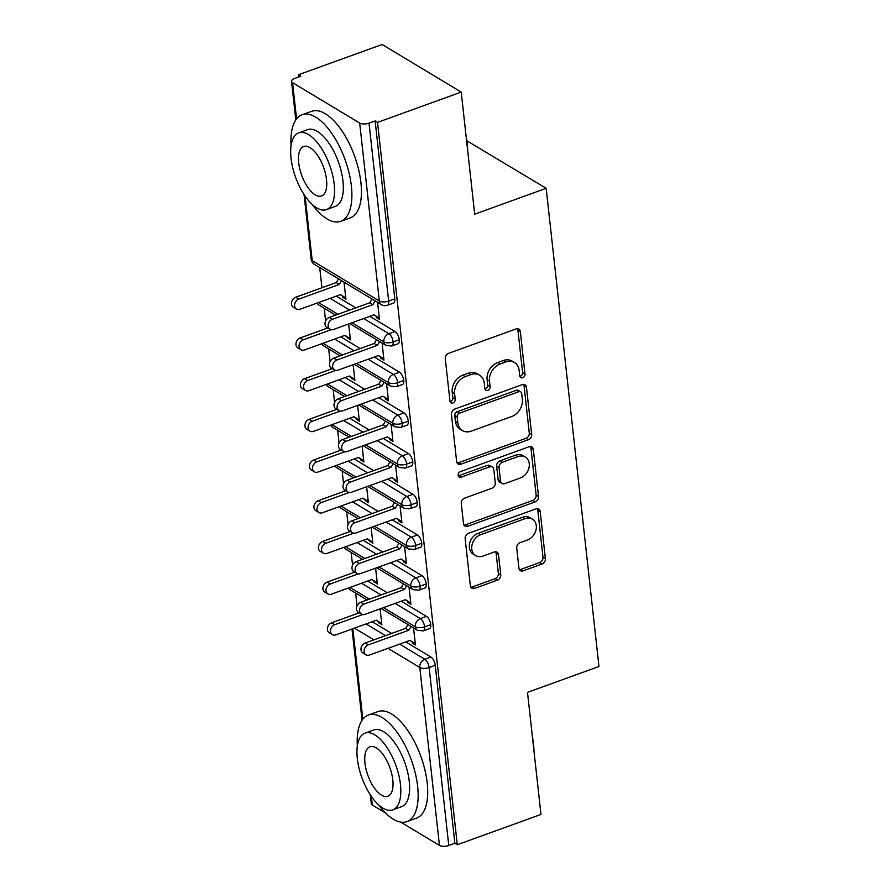 <?xml version="1.0" encoding="UTF-8"?>
<svg xmlns="http://www.w3.org/2000/svg" width="890" height="890" viewBox="0 0 890 890"><rect width="100%" height="100%" fill="white"/><g stroke="black" fill="none" stroke-linecap="round" stroke-linejoin="round"><path stroke-width="1.33" d="M522.686 377.738A3.115 2.448 121 0 0 525 374L520.316 331.547A4.45 3.504 121 0 0 518.859 329.1A4.45 3.504 121 0 0 516.122 328.911L448.593 353.352A4.45 3.504 121 0 0 445.289 358.703L449.973 401.145A3.115 2.448 121 0 0 450.996 402.859A3.115 2.448 121 0 0 452.91 402.992A3.115 2.448 121 0 0 455.224 399.243L454.623 393.747A14.24 11.203 121 0 1 465.214 376.626L470.843 374.59A14.24 11.203 121 0 1 479.588 375.168A14.24 11.203 121 0 1 484.26 383.023L484.861 388.518A3.115 2.448 121 0 0 485.884 390.243A3.115 2.448 121 0 0 487.798 390.365A3.115 2.448 121 0 0 490.112 386.616L489.511 381.131A14.24 11.203 121 0 1 500.102 363.999L505.731 361.963A14.24 11.203 121 0 1 514.476 362.541A14.24 11.203 121 0 1 519.137 370.407L519.749 375.892A3.115 2.448 121 0 0 520.772 377.616A3.115 2.448 121 0 0 522.686 377.738M519.86 376.414A3.115 2.448 121 0 0 520.283 376.303A3.115 2.448 121 0 0 522.608 372.554L517.913 330.112A4.45 3.504 121 0 0 517.468 328.688M450.084 401.668A3.115 2.448 121 0 0 450.507 401.546A3.115 2.448 121 0 0 452.832 397.797L452.22 392.312L454.623 393.747M484.972 389.041A3.115 2.448 121 0 0 485.395 388.919A3.115 2.448 121 0 0 487.72 385.181L487.108 379.685L489.511 381.131M518.937 568.221A4.45 3.504 121 0 0 520.394 570.668A4.45 3.504 121 0 0 523.131 570.857L542.077 563.993A4.45 3.504 121 0 0 545.381 558.642L540.186 511.505A4.45 3.504 121 0 0 538.728 509.058A4.45 3.504 121 0 0 535.991 508.869L468.463 533.31A4.45 3.504 121 0 0 465.159 538.661L470.365 585.798A4.45 3.504 121 0 0 471.822 588.245A4.45 3.504 121 0 0 474.548 588.435L497.432 580.147A4.45 3.504 121 0 0 500.747 574.795L498.522 554.626A4.45 3.504 121 0 0 497.065 552.167A4.45 3.504 121 0 0 494.328 551.989L482.981 556.094A11.904 9.367 121 0 1 475.661 555.605A11.904 9.367 121 0 1 472.056 544.758A11.904 9.367 121 0 1 480.622 534.723L525.067 518.636A11.904 9.367 121 0 1 532.387 519.126A11.904 9.367 121 0 1 535.991 529.973A11.904 9.367 121 0 1 527.436 540.008L520.027 542.689A4.45 3.504 121 0 0 516.712 548.04L518.937 568.221M305.092 196.134L312.212 260.625L379.329 300.998L359.694 123.054L292.565 82.681A6.797 2.915 -6.3 0 1 291.542 81.346A6.797 2.915 -6.3 0 1 294.701 78.442L300.82 76.228L298.428 74.782L382.122 44.5L461.22 92.082L377.527 122.375L375.135 120.929L369.016 123.143L388.663 301.087L394.782 298.873L375.135 120.929M461.22 92.082L474.704 214.179L546.171 188.313L598.959 666.499L527.492 692.353L540.975 814.439L457.282 844.732L377.527 122.375M528.36 439.76A4.45 3.504 121 0 0 531.675 434.409L526.468 387.272A4.45 3.504 121 0 0 525.011 384.825A4.45 3.504 121 0 0 522.274 384.636L454.745 409.077A4.45 3.504 121 0 0 451.441 414.428L456.648 461.565A4.45 3.504 121 0 0 458.105 464.013A4.45 3.504 121 0 0 460.842 464.202L528.36 439.76L525.968 438.325A4.45 3.504 121 0 0 529.272 432.974L524.065 385.837A4.45 3.504 121 0 0 523.62 384.413M533.321 449.394L538.528 496.531A4.45 3.504 121 0 1 535.213 501.882L467.695 526.313A4.45 3.504 121 0 1 464.958 526.135A4.45 3.504 121 0 1 463.501 523.676L461.276 503.506A4.45 3.504 121 0 1 464.58 498.155L491.97 488.243A4.45 3.504 121 0 0 495.285 482.892L493.805 469.508A4.45 3.504 121 0 0 492.348 467.05A4.45 3.504 121 0 0 489.611 466.872L461.098 477.185A3.115 2.448 121 0 1 459.184 477.062A3.115 2.448 121 0 1 458.239 474.225A3.115 2.448 121 0 1 460.486 471.6L529.127 446.758A4.45 3.504 121 0 1 531.864 446.936A4.45 3.504 121 0 1 533.321 449.394L530.93 447.948L536.136 495.085L538.528 496.531M546.171 188.313L466.872 140.798M359.694 123.054A6.797 2.915 -6.3 0 0 369.016 123.143M457.282 844.732L454.879 843.286L448.771 845.5A6.797 2.915 173.7 0 1 439.438 845.411L400.689 822.104M385.526 812.982L372.32 805.038A6.797 2.915 173.7 0 1 371.297 803.703L370.307 794.837M357.88 613.31L357.702 611.753M357.057 605.834L355.644 593.118M353.386 572.615L353.219 571.057M352.562 565.139L351.149 552.423M348.891 531.92L348.724 530.362M348.068 524.444L346.666 511.717M344.397 491.224L344.23 489.667M343.573 483.748L342.172 471.021M339.902 450.529L339.735 448.972M339.079 443.053L337.677 430.326M335.419 409.834L335.241 408.276M334.584 402.358L333.183 389.631M330.924 369.139L330.746 367.581M330.09 361.651L328.688 348.936M326.43 328.443L326.252 326.886M325.607 320.956L324.194 308.24M321.935 287.748L319.699 267.545M298.673 77.007L298.428 74.782M344.03 282.175L345.921 299.207L342.795 297.338L343.985 296.904M330.012 329.244L326.897 327.375A5.663 4.461 -59 0 1 325.173 322.213A5.663 4.461 -59 0 1 329.255 317.43L332.37 319.299A5.663 4.461 121 0 0 328.288 324.082A5.663 4.461 121 0 0 330.012 329.244A5.663 4.461 121 0 0 333.494 329.478L374 314.815L379.34 318.175L376.225 316.306L376.359 317.519L377.538 317.096M376.359 317.519L379.474 319.399L377.594 302.366M340.358 294.668L342.661 296.114L342.795 297.338M454.879 843.286L435.232 665.342L429.125 667.556L448.771 845.5M399.632 644.115L424.853 659.29L430.96 657.076L405.751 641.913M391.656 633.424L372.187 621.721M430.96 657.076A6.797 3.015 70.1 0 1 435.232 665.342M394.782 298.873A6.797 3.015 70.1 0 1 393.491 303.101L387.384 305.315A6.797 3.015 70.1 0 0 388.663 301.087A6.797 2.915 -6.3 0 1 379.329 300.998A6.797 5.351 121 0 0 381.565 304.747A6.797 6.797 0 0 0 387.384 305.315M395.138 603.42L420.358 618.595L426.477 616.381A6.797 3.015 70.1 0 1 430.738 624.647A6.797 3.015 70.1 0 1 429.436 628.674L423.329 630.888A6.797 3.015 70.1 0 0 424.63 626.86A6.797 2.915 173.7 0 1 415.296 626.771L383.49 607.636M426.477 616.381L401.257 601.206M387.161 592.729L367.692 581.025M376.303 620.23L381.855 624.78L380.097 608.871M365.957 654.817L362.831 652.937A5.663 4.461 -59 0 1 361.118 647.775A5.663 4.461 -59 0 1 365.2 643.003L368.315 644.872A5.663 4.461 121 0 0 364.233 649.656A5.663 4.461 121 0 0 365.957 654.817A5.663 4.461 121 0 0 369.439 655.051L409.945 640.388L415.285 643.748L412.17 641.868L412.304 643.092L415.419 644.972L413.539 627.94M390.654 562.725L415.864 577.899L421.982 575.685A6.797 3.015 70.1 0 1 426.254 583.951A6.797 3.015 70.1 0 1 424.953 587.979L418.834 590.192A6.797 3.015 70.1 0 0 420.136 586.165A6.797 2.915 173.7 0 1 410.802 586.076L379.007 566.941M421.982 575.685L396.762 560.511M382.667 552.034L363.209 540.33M371.809 579.535L377.371 584.085L375.613 568.165M361.462 614.122L358.347 612.242A5.663 4.461 -59 0 1 356.623 607.08A5.663 4.461 -59 0 1 360.706 602.308L363.821 604.177A5.663 4.461 121 0 0 359.738 608.96A5.663 4.461 121 0 0 361.462 614.122A5.663 4.461 121 0 0 364.945 614.356L405.451 599.693L410.791 603.053L407.676 601.173L407.809 602.397L410.924 604.277L409.044 587.244M386.16 522.029L411.369 537.204L417.488 534.99A6.797 3.015 70.1 0 1 421.76 543.256A6.797 3.015 70.1 0 1 420.458 547.283L414.339 549.497A6.797 3.015 70.1 0 0 415.641 545.47A6.797 2.915 173.7 0 1 406.318 545.381L374.512 526.246M417.488 534.99L392.268 519.816M378.172 511.338L358.714 499.635M367.314 538.839L372.877 543.389L371.119 527.47M356.968 573.427L353.853 571.547A5.663 4.461 -59 0 1 352.128 566.385A5.663 4.461 -59 0 1 356.211 561.601L359.326 563.481A5.663 4.461 121 0 0 355.243 568.265A5.663 4.461 121 0 0 356.968 573.427A5.663 4.461 121 0 0 360.45 573.661L400.956 558.998L406.296 562.358L403.181 560.478L403.315 561.701L406.43 563.581L404.55 546.549M381.665 481.334L406.875 496.498L412.993 494.295A6.797 3.015 70.1 0 1 417.265 502.561A6.797 3.015 70.1 0 1 415.964 506.588L409.845 508.802A6.797 3.015 70.1 0 0 411.147 504.775A6.797 2.915 173.7 0 1 401.824 504.686L370.018 485.551M412.993 494.295L387.773 479.12M373.678 470.643L354.22 458.94M362.82 498.144L368.382 502.694L366.624 486.774M352.473 532.732L349.358 530.852A5.663 4.461 -59 0 1 347.634 525.69A5.663 4.461 -59 0 1 351.717 520.906L354.832 522.786A5.663 4.461 121 0 0 350.76 527.57A5.663 4.461 121 0 0 352.473 532.732A5.663 4.461 121 0 0 355.955 532.954L396.462 518.303L401.802 521.662L398.687 519.782L398.82 521.006L401.935 522.875L400.055 505.854M377.171 440.639L402.391 455.802L408.499 453.6A6.797 3.015 70.1 0 1 412.771 461.866A6.797 3.015 70.1 0 1 411.469 465.893L405.351 468.107A6.797 3.015 70.1 0 0 406.652 464.079A6.797 2.915 173.7 0 1 397.329 463.99L365.523 444.855M408.499 453.6L383.29 438.425M369.183 429.948L349.726 418.233M358.325 457.449L363.888 461.999L362.13 446.079M347.979 492.036L344.864 490.156A5.663 4.461 -59 0 1 343.151 484.994A5.663 4.461 -59 0 1 347.222 480.211L350.337 482.091A5.663 4.461 121 0 0 346.266 486.863A5.663 4.461 121 0 0 347.979 492.036A5.663 4.461 121 0 0 351.461 492.259L391.978 477.607L397.307 480.967L394.192 479.087L394.326 480.311L397.452 482.18L395.572 465.147M372.676 399.944L397.897 415.107L404.004 412.893A6.797 3.015 70.1 0 1 408.276 421.17A6.797 3.015 70.1 0 1 406.975 425.197L400.856 427.411A6.797 3.015 70.1 0 0 402.158 423.373A6.797 2.915 173.7 0 1 392.835 423.284L361.029 404.16M404.004 412.893L378.795 397.73M364.689 389.253L345.231 377.538M353.831 416.754L359.393 421.304L357.635 405.384M343.484 451.33L340.369 449.461A5.663 4.461 -59 0 1 338.656 444.299A5.663 4.461 -59 0 1 342.728 439.515L345.843 441.396A5.663 4.461 121 0 0 341.771 446.168A5.663 4.461 121 0 0 343.484 451.33A5.663 4.461 121 0 0 346.966 451.564L387.484 436.912L392.824 440.261L389.698 438.392L389.842 439.616L392.957 441.484L391.077 424.452M368.182 359.249L393.402 374.412L399.51 372.198A6.797 3.015 70.1 0 1 403.782 380.464A6.797 3.015 70.1 0 1 402.48 384.502L396.373 386.716A6.797 3.015 70.1 0 0 397.674 382.678A6.797 2.915 173.7 0 1 388.34 382.589L356.534 363.465M399.51 372.198L374.301 357.035M360.205 348.557L340.736 336.843M349.336 376.058L354.899 380.608L353.141 364.689M338.99 410.635L335.875 408.766A5.663 4.461 -59 0 1 334.162 403.604A5.663 4.461 -59 0 1 338.233 398.82L341.348 400.7A5.663 4.461 121 0 0 337.277 405.473A5.663 4.461 121 0 0 338.99 410.635A5.663 4.461 121 0 0 342.472 410.868L382.989 396.217L388.329 399.566L385.214 397.697L385.348 398.92L388.463 400.789L386.583 383.757M363.687 318.553L388.908 333.717L395.026 331.503A6.797 3.015 70.1 0 1 399.287 339.769A6.797 3.015 70.1 0 1 397.986 343.807L391.878 346.01A6.797 3.015 70.1 0 0 393.18 341.983A6.797 2.915 173.7 0 1 383.846 341.894L352.04 322.77M395.026 331.503L369.806 316.339M355.711 307.851L336.242 296.147M344.853 335.363L350.404 339.902L348.646 323.993M334.507 369.94L331.38 368.071A5.663 4.461 -59 0 1 329.667 362.909A5.663 4.461 -59 0 1 333.75 358.125L336.865 360.005A5.663 4.461 121 0 0 332.782 364.778A5.663 4.461 121 0 0 334.507 369.94A5.663 4.461 121 0 0 337.989 370.173L378.495 355.511L383.835 358.87L380.72 357.001L380.853 358.225L383.968 360.094L382.088 343.062M337.944 314.281L318.486 302.578M399.287 339.769L393.18 341.983A6.797 3.015 70.1 0 0 388.908 333.717A6.797 5.351 121 0 0 383.846 341.894A6.797 5.351 121 0 0 386.049 345.442L349.737 323.604M347.289 338.033L348.48 337.599M380.853 358.225L382.032 357.791M351.784 378.728L352.963 378.306M385.348 398.92L386.527 398.486M356.278 419.424L357.457 419.001M389.842 439.616L391.022 439.182M360.773 460.119L361.952 459.696M394.326 480.311L395.516 479.877M365.267 500.814L366.446 500.391M398.82 521.006L400.011 520.572M369.762 541.509L370.941 541.087M403.315 561.701L404.494 561.279M374.245 582.205L375.435 581.782M407.809 602.397L408.988 601.974M378.74 622.911L379.93 622.477M412.304 643.092L413.483 642.669M342.439 354.976L322.981 343.273M403.782 380.464L397.674 382.678A6.797 3.015 70.1 0 0 393.402 374.412A6.797 5.351 121 0 0 388.34 382.589A6.797 5.351 121 0 0 390.543 386.149L354.231 364.299M346.933 395.672L327.476 383.968M408.276 421.17L402.158 423.373A6.797 3.015 70.1 0 0 397.897 415.107A6.797 5.351 121 0 0 392.835 423.284A6.797 5.351 121 0 0 395.038 426.844L358.714 404.995M351.428 436.367L331.959 424.664M412.771 461.866L406.652 464.079A6.797 3.015 70.1 0 0 402.391 455.802A6.797 5.351 121 0 0 397.329 463.99A6.797 5.351 121 0 0 399.532 467.539L363.209 445.69M355.922 477.073L336.453 465.359M417.265 502.561L411.147 504.775A6.797 3.015 70.1 0 0 406.875 496.498A6.797 5.351 121 0 0 401.824 504.686A6.797 5.351 121 0 0 404.027 508.234L367.704 486.385M360.406 517.769L340.948 506.054M421.76 543.256L415.641 545.47A6.797 3.015 70.1 0 0 411.369 537.204A6.797 5.351 121 0 0 406.318 545.381A6.797 5.351 121 0 0 408.51 548.93L372.198 527.08M364.9 558.464L345.442 546.749M426.254 583.951L420.136 586.165A6.797 3.015 70.1 0 0 415.864 577.899A6.797 5.351 121 0 0 410.802 586.076A6.797 5.351 121 0 0 413.005 589.625L376.693 567.776M369.395 599.159L349.937 587.456M430.738 624.647L424.63 626.86A6.797 3.015 70.1 0 0 420.358 618.595A6.797 5.351 121 0 0 415.296 626.771A6.797 5.351 121 0 0 417.499 630.32L381.187 608.471M514.476 362.541L512.084 361.106A14.24 11.203 121 0 0 503.328 360.517L505.731 361.963M487.108 379.685A14.24 11.203 121 0 1 497.699 362.553L503.328 360.517M479.588 375.168L477.196 373.722A14.24 11.203 121 0 0 468.44 373.144L470.843 374.59M452.22 392.312A14.24 11.203 121 0 1 462.811 375.18L468.44 373.144M457.093 462.978A4.45 3.504 121 0 0 458.439 462.755L525.968 438.325M521.696 393.569A3.115 2.448 121 0 0 520.683 391.856A3.115 2.448 121 0 0 518.77 391.722L459.496 413.171A3.115 2.448 121 0 0 457.182 416.921L457.816 422.705A14.24 11.203 121 0 0 462.477 430.571A14.24 11.203 121 0 0 471.233 431.149L511.75 416.487A14.24 11.203 121 0 0 522.341 399.365L521.696 393.569M520.683 391.856L518.28 390.41A3.115 2.448 121 0 0 516.367 390.287L518.77 391.722M462.477 430.571L460.086 429.125A14.24 11.203 121 0 1 455.424 421.27L454.779 415.474A3.115 2.448 121 0 1 457.093 411.725L516.367 390.287M463.957 525.1A4.45 3.504 121 0 0 465.292 524.878L532.821 500.436A4.45 3.504 121 0 0 536.136 495.085M492.348 467.05L489.945 465.615A4.45 3.504 121 0 0 487.208 465.426L458.706 475.75L461.098 477.185M520.383 477.963A11.904 9.367 121 0 0 528.949 467.918A11.904 9.367 121 0 0 525.345 457.071A11.904 9.367 121 0 0 518.024 456.592L502.361 462.255A4.45 3.504 121 0 0 499.056 467.606L500.536 480.989A4.45 3.504 121 0 0 501.993 483.448A4.45 3.504 121 0 0 504.719 483.626L520.383 477.963M525.345 457.071L522.942 455.636A11.904 9.367 121 0 0 515.633 455.146L518.024 456.592M501.993 483.448L499.59 482.002A4.45 3.504 121 0 1 498.133 479.554L496.653 466.171A4.45 3.504 121 0 1 499.969 460.82L515.633 455.146M530.93 447.948A4.45 3.504 121 0 0 530.473 446.535M532.387 519.126L529.995 517.68A11.904 9.367 121 0 0 522.675 517.201L525.067 518.636M475.661 555.605L473.269 554.17A11.904 9.367 121 0 1 469.653 543.323A11.904 9.367 121 0 1 478.219 533.277L522.675 517.201M470.81 587.211A4.45 3.504 121 0 0 472.156 586.988L495.04 578.711A4.45 3.504 121 0 0 498.344 573.36L496.119 553.18A4.45 3.504 121 0 0 495.674 551.767M519.393 569.633A4.45 3.504 121 0 0 520.739 569.411L539.674 562.558A4.45 3.504 121 0 0 542.989 557.207L537.783 510.07A4.45 3.504 121 0 0 537.337 508.646M296.448 309.064L293.333 307.184A5.663 4.461 -59 0 1 291.62 302.022A5.663 4.461 -59 0 1 295.691 297.238L298.806 299.118A5.663 4.461 121 0 0 294.735 303.891A5.663 4.461 121 0 0 296.448 309.064A5.663 4.461 121 0 0 299.93 309.286L340.447 294.635L345.776 297.994L342.661 296.114M341.627 280.728L339.324 284.455L298.806 299.118M338.511 278.848L336.197 282.586L295.691 297.238M336.197 282.586L339.324 284.455M329.255 317.43L369.762 302.767L372.065 299.04M376.225 316.306L373.911 314.849M332.37 319.299L372.877 304.647L375.191 300.92M372.877 304.647L369.762 302.767M300.942 349.759L297.827 347.879A5.663 4.461 -59 0 1 296.103 342.717A5.663 4.461 -59 0 1 300.186 337.933L303.301 339.813A5.663 4.461 121 0 0 299.229 344.597A5.663 4.461 121 0 0 300.942 349.759A5.663 4.461 121 0 0 304.425 349.981L344.931 335.33L350.271 338.69L347.156 336.809M331.236 329.701L303.301 339.813M327.832 327.932L300.186 337.933M305.437 390.454L302.322 388.574A5.663 4.461 -59 0 1 300.598 383.412A5.663 4.461 -59 0 1 304.68 378.639L307.795 380.508A5.663 4.461 121 0 0 303.713 385.292A5.663 4.461 121 0 0 305.437 390.454A5.663 4.461 121 0 0 308.919 390.688L349.425 376.025L354.765 379.385L351.65 377.505M335.73 370.396L307.795 380.508M332.326 368.627L304.68 378.639M309.931 431.149L306.816 429.269A5.663 4.461 -59 0 1 305.092 424.107A5.663 4.461 -59 0 1 309.175 419.335L312.29 421.204A5.663 4.461 121 0 0 308.207 425.987A5.663 4.461 121 0 0 309.931 431.149A5.663 4.461 121 0 0 313.414 431.383L353.92 416.72L359.26 420.08L356.145 418.2M340.225 411.091L312.29 421.204M336.809 409.322L309.175 419.335M314.426 471.845L311.3 469.965A5.663 4.461 -59 0 1 309.587 464.803A5.663 4.461 -59 0 1 313.669 460.03L316.784 461.899A5.663 4.461 121 0 0 312.702 466.683A5.663 4.461 121 0 0 314.426 471.845A5.663 4.461 121 0 0 317.908 472.078L358.414 457.416L363.754 460.775L360.639 458.895M344.719 451.797L316.784 461.899M341.304 450.029L313.669 460.03M333.75 358.125L374.256 343.462L376.559 339.735M380.72 357.001L378.406 355.544M336.865 360.005L377.371 345.342L379.674 341.615M377.371 345.342L374.256 343.462M338.233 398.82L378.751 384.157L381.053 380.43M385.214 397.697L382.9 396.239M341.348 400.7L381.866 386.038L384.168 382.311M381.866 386.038L378.751 384.157M342.728 439.515L383.245 424.864L385.548 421.126M389.698 438.392L387.395 436.934M345.843 441.396L386.36 426.733L388.663 423.006M386.36 426.733L383.245 424.864M347.222 480.211L387.728 465.559L390.043 461.832M394.192 479.087L391.889 477.641M350.337 482.091L390.855 467.428L393.157 463.701M390.855 467.428L387.728 465.559M466.049 135.77A55.313 24.508 70.1 0 1 467.205 143.468A55.313 24.508 70.1 0 1 467.706 150.766M312.401 204.656A56.671 25.109 -109.9 0 0 340.681 221.343A56.671 25.109 -109.9 0 0 351.372 186.088A56.671 25.109 -109.9 0 0 302.122 114.766A56.671 25.109 -109.9 0 0 291.063 145.693M340.681 221.343L350.237 217.894A56.671 25.109 -109.9 0 0 360.917 182.628A56.671 25.109 -109.9 0 0 311.678 111.317L302.122 114.766M298.728 132.866L307.517 129.695A40.806 18.078 70.1 0 1 342.973 181.037A40.806 18.078 70.1 0 1 335.285 206.424L326.497 209.606A40.806 18.078 -109.9 0 0 334.184 184.219A40.806 18.078 -109.9 0 0 298.728 132.866A40.806 18.078 -109.9 0 0 291.041 158.264A40.806 18.078 -109.9 0 0 326.497 209.606M298.706 162.87A26.3 11.648 -109.9 0 0 321.557 195.967A26.3 11.648 -109.9 0 0 326.519 179.602A26.3 11.648 -109.9 0 0 303.668 146.516A26.3 11.648 -109.9 0 0 298.706 162.87M532.32 736.041A55.313 24.508 70.1 0 1 533.477 743.74A55.313 24.508 70.1 0 1 533.978 751.038M378.673 804.927A56.671 25.109 -109.9 0 0 406.953 821.615A56.671 25.109 -109.9 0 0 417.632 786.348A56.671 25.109 -109.9 0 0 368.393 715.037A56.671 25.109 -109.9 0 0 357.335 745.965M406.953 821.615L416.509 818.155A56.671 25.109 -109.9 0 0 427.189 782.9A56.671 25.109 -109.9 0 0 377.95 711.577L368.393 715.037M365 733.138L373.789 729.956A40.806 18.078 70.1 0 1 409.244 781.309A40.806 18.078 70.1 0 1 401.557 806.696L392.768 809.878A40.806 18.078 -109.9 0 0 400.455 784.49A40.806 18.078 -109.9 0 0 365 733.138A40.806 18.078 -109.9 0 0 357.313 758.536A40.806 18.078 -109.9 0 0 392.768 809.878M364.978 763.142A26.3 11.648 -109.9 0 0 387.829 796.239A26.3 11.648 -109.9 0 0 392.79 779.874A26.3 11.648 -109.9 0 0 369.94 746.788A26.3 11.648 -109.9 0 0 364.978 763.142M318.909 512.54L315.794 510.671A5.663 4.461 -59 0 1 314.081 505.498A5.663 4.461 -59 0 1 318.153 500.725L321.268 502.594A5.663 4.461 121 0 0 317.196 507.378A5.663 4.461 121 0 0 318.909 512.54A5.663 4.461 121 0 0 322.391 512.774L362.909 498.111L368.249 501.471L365.134 499.601M349.214 492.493L321.268 502.594M345.798 490.724L318.153 500.725M351.717 520.906L392.223 506.254L394.537 502.527M398.687 519.782L396.384 518.336M354.832 522.786L395.338 508.123L397.652 504.396M395.338 508.123L392.223 506.254M323.404 553.235L320.289 551.366A5.663 4.461 -59 0 1 318.576 546.193A5.663 4.461 -59 0 1 322.647 541.42L325.762 543.289A5.663 4.461 121 0 0 321.691 548.073A5.663 4.461 121 0 0 323.404 553.235A5.663 4.461 121 0 0 326.886 553.469L367.403 538.806L372.743 542.166L369.617 540.297M353.697 533.188L325.762 543.289M350.293 531.419L322.647 541.42M356.211 561.601L396.718 546.95L399.02 543.223M403.181 560.478L400.867 559.031M359.326 563.481L399.832 548.818L402.147 545.092M399.832 548.818L396.718 546.95M327.898 593.93L324.783 592.061A5.663 4.461 -59 0 1 323.07 586.899A5.663 4.461 -59 0 1 327.142 582.116L330.257 583.985A5.663 4.461 121 0 0 326.185 588.768A5.663 4.461 121 0 0 327.898 593.93A5.663 4.461 121 0 0 331.38 594.164L371.898 579.501L377.226 582.861L374.111 580.992M358.192 573.883L330.257 583.985M354.787 572.114L327.142 582.116M360.706 602.308L401.212 587.645L403.515 583.918M407.676 601.173L405.362 599.727M363.821 604.177L404.327 589.514L406.63 585.787M404.327 589.514L401.212 587.645M332.393 634.626L329.278 632.757A5.663 4.461 -59 0 1 327.553 627.595A5.663 4.461 -59 0 1 331.636 622.811L334.751 624.691A5.663 4.461 121 0 0 330.68 629.464A5.663 4.461 121 0 0 332.393 634.626A5.663 4.461 121 0 0 335.875 634.859L376.381 620.197L381.721 623.556L378.606 621.687M362.686 614.578L334.751 624.691M359.282 612.81L331.636 622.811M365.2 643.003L405.707 628.34L408.009 624.613M412.17 641.868L409.856 640.422M368.315 644.872L408.822 630.22L411.124 626.482M408.822 630.22L405.707 628.34M522.608 372.554L525 374M452.832 397.797L455.224 399.243M487.72 385.181L490.112 386.616M292.565 82.681L296.57 118.915M304.046 194.565L311.189 259.29A6.797 2.915 -6.3 0 0 312.212 260.625A6.797 5.351 121 0 0 314.437 264.375L381.565 304.747M439.438 845.411L419.791 667.467L387.984 648.332M373.889 639.854L354.431 628.151M352.852 628.718L362.842 719.187M371.364 796.405L372.32 805.038M429.125 667.556A6.797 2.915 173.7 0 1 419.791 667.467A6.797 5.351 121 0 1 424.853 659.29A6.797 3.015 70.1 0 1 429.125 667.556M330.134 298.361L349.592 310.065M334.629 339.057L354.087 350.76M339.123 379.752L358.581 391.466M343.607 420.447L363.076 432.162M348.101 461.142L367.57 472.857M352.596 501.849L372.053 513.552M357.09 542.544L376.548 554.248M361.585 583.239L381.042 594.943M366.079 623.935L385.537 635.638M317.174 303.056A6.797 5.351 121 0 0 318.932 305.07L316.873 303.156M321.657 343.751A6.797 5.351 121 0 0 323.426 345.765L321.368 343.851M326.152 384.447A6.797 5.351 121 0 0 327.921 386.46L325.862 384.547M330.646 425.142A6.797 5.351 121 0 0 332.415 427.156L330.357 425.253M335.141 465.837A6.797 5.351 121 0 0 336.898 467.862L334.851 465.948M339.635 506.532A6.797 5.351 121 0 0 341.393 508.557L339.335 506.644M344.13 547.228A6.797 5.351 121 0 0 345.887 549.252L343.829 547.339M348.624 587.923A6.797 5.351 121 0 0 350.382 589.948L348.324 588.034M497.699 362.553L500.102 363.999M462.811 375.18L465.214 376.626M517.913 330.112L520.316 331.547M458.439 462.755L460.842 464.202M524.065 385.837L526.468 387.272M529.272 432.974L531.675 434.409M457.093 411.725L459.496 413.171M454.779 415.474L457.182 416.921M455.424 421.27L457.816 422.705M532.821 500.436L535.213 501.882M465.292 524.878L467.695 526.313M487.208 465.426L489.611 466.872M499.969 460.82L502.361 462.255M496.653 466.171L499.056 467.606M498.133 479.554L500.536 480.989M478.219 533.277L480.622 534.723M496.119 553.18L498.522 554.626M498.344 573.36L500.747 574.795M495.04 578.711L497.432 580.147M472.156 586.988L474.548 588.435M537.783 510.07L540.186 511.505M542.989 557.207L545.381 558.642M539.674 562.558L542.077 563.993M520.739 569.411L523.131 570.857M291.542 81.346L295.803 119.961M352.006 629.019L362.074 720.232M311.189 259.29A6.797 6.797 0 0 0 314.437 264.375M335.63 315.116L318.932 305.07M386.049 345.442L391.878 346.01M340.125 355.811L323.426 345.765M390.543 386.149L396.373 386.716M344.619 396.517L327.921 386.46M395.038 426.844L400.856 427.411M349.114 437.213L332.415 427.156M399.532 467.539L405.351 468.107M353.608 477.908L336.898 467.862M404.027 508.234L409.845 508.802M358.103 518.603L341.393 508.557M408.51 548.93L414.339 549.497M362.597 559.298L345.887 549.252M413.005 589.625L418.834 590.192M367.08 599.994L350.382 589.948M417.499 630.32L423.329 630.888"/></g></svg>
